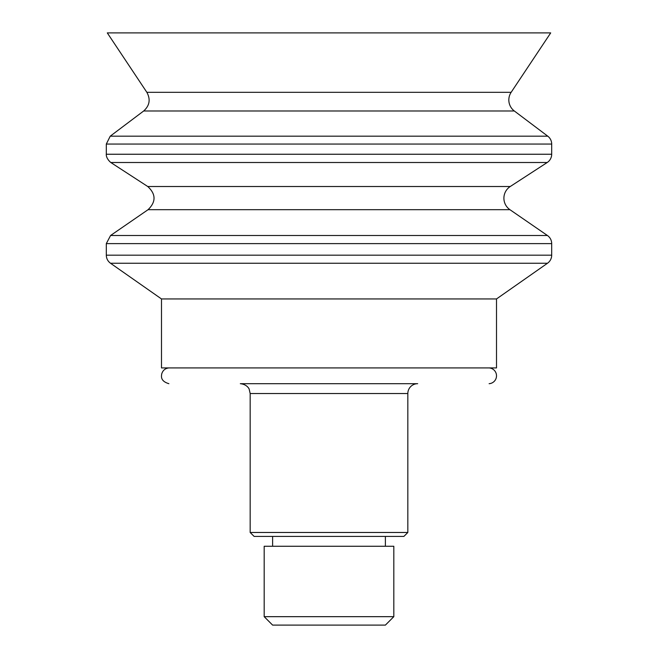 <?xml version="1.0" encoding="UTF-8"?>
<svg xmlns="http://www.w3.org/2000/svg" width="658" height="658" viewBox="0 0 658 658"><rect width="100%" height="100%" fill="white"/><g stroke="black" fill="none" stroke-linecap="round" stroke-linejoin="round"><path stroke-width="0.99" d="M264.179 616.669L272.609 625.1L385.391 625.1L393.821 616.669L393.821 546.272L264.179 546.272L264.179 616.669L393.821 616.669M407.828 532.478L250.172 532.478L254.111 536.418L403.889 536.418L407.828 532.478L407.828 393.542A9.854 9.854 0 0 1 417.682 383.688L240.318 383.688C247.466 384.412 249.349 389.363 249.201 389.273L250.172 393.542L407.828 393.542M489.124 367.921A7.896 7.896 0 0 1 496.51 375.808A7.896 7.896 0 0 1 489.124 383.688M496.51 298.946L161.49 298.946L161.49 367.921L496.51 367.921L496.51 298.946L547.489 263.249A9.854 9.854 0 0 0 551.692 255.181L551.692 243.616A9.854 9.854 0 0 0 547.423 235.498L110.577 235.498L106.308 243.616L551.692 243.616M110.577 235.498L148.066 209.688L509.934 209.688A13.941 13.941 0 0 1 510.254 186.51L547.201 162.51A9.854 9.854 0 0 0 551.692 154.243L551.692 144.053A9.854 9.854 0 0 0 547.769 136.181L110.231 136.181L106.308 144.053L551.692 144.053M110.231 136.181L143.683 110.98L514.317 110.98A13.793 13.793 0 0 1 511.143 92.317L550.705 32.9L107.295 32.9L146.857 92.317L511.143 92.317M161.49 298.946L110.511 263.249L547.489 263.249M110.511 263.249C107.797 261.242 106.399 258.553 106.308 255.181L551.692 255.181M148.066 209.688C156.119 201.85 156.012 194.126 147.746 186.51L510.254 186.51M147.746 186.51L110.799 162.51L547.201 162.51M110.799 162.51C105.066 157.607 106.456 153.059 106.308 154.243L551.692 154.243M385.391 546.272L385.391 536.418M272.609 546.272L272.609 536.418M250.172 532.478L250.172 393.542M168.876 367.921C165.191 368.365 162.806 370.364 161.72 373.917C161.383 376.203 160.198 381.105 168.876 383.688M106.308 255.181L106.308 243.616M509.934 209.688L547.423 235.498M106.308 154.243L106.308 144.053M514.317 110.98L547.769 136.181M143.683 110.98C149.646 105.593 150.707 99.374 146.857 92.317"/></g></svg>
